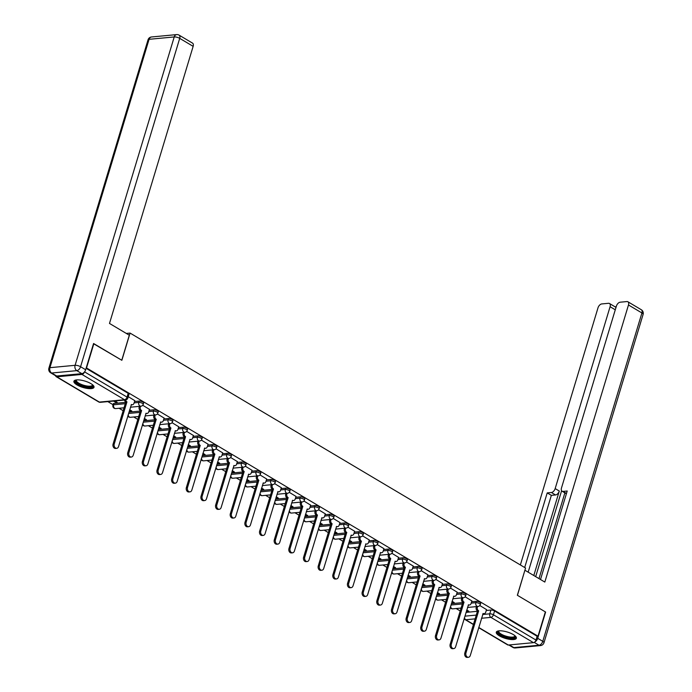 <?xml version="1.0" encoding="UTF-8"?>
<svg xmlns="http://www.w3.org/2000/svg" width="692" height="692" viewBox="0 0 692 692"><rect width="100%" height="100%" fill="white"/><g stroke="black" fill="none" stroke-linecap="round" stroke-linejoin="round"><path stroke-width="1.04" d="M143.642 402.978A2.69 0.856 -163.2 0 0 142.846 402.026A2.69 0.856 -163.2 0 0 139.187 401.083L138.781 402.424A2.69 0.856 16.8 0 1 142.44 403.375A2.69 0.856 16.8 0 1 143.235 404.318L143.642 402.978M158.295 411.679A2.69 0.856 -163.2 0 0 157.499 410.737A2.69 0.856 -163.2 0 0 153.84 409.785L153.434 411.126A2.69 0.856 16.8 0 1 157.093 412.077A2.69 0.856 16.8 0 1 157.888 413.02L158.295 411.679M172.948 420.39A2.69 0.856 -163.2 0 0 172.152 419.438A2.69 0.856 -163.2 0 0 168.493 418.496L168.087 419.836A2.69 0.856 16.8 0 1 171.746 420.788A2.69 0.856 16.8 0 1 172.542 421.731L172.948 420.39M187.601 429.092A2.69 0.856 -163.2 0 0 186.805 428.149A2.69 0.856 -163.2 0 0 183.155 427.198L182.749 428.538A2.69 0.856 16.8 0 1 186.399 429.49A2.69 0.856 16.8 0 1 187.203 430.433L187.601 429.092M202.263 437.802A2.69 0.856 -163.2 0 0 201.467 436.851A2.69 0.856 -163.2 0 0 197.808 435.908L197.402 437.249A2.69 0.856 16.8 0 1 201.061 438.2A2.69 0.856 16.8 0 1 201.856 439.143L202.263 437.802M216.916 446.504A2.69 0.856 -163.2 0 0 216.12 445.562A2.69 0.856 -163.2 0 0 212.461 444.61L212.055 445.959A2.69 0.856 16.8 0 1 215.714 446.902A2.69 0.856 16.8 0 1 216.51 447.845L216.916 446.504M231.569 455.215A2.69 0.856 -163.2 0 0 230.773 454.272A2.69 0.856 -163.2 0 0 227.114 453.321L226.708 454.661A2.69 0.856 16.8 0 1 230.367 455.613A2.69 0.856 16.8 0 1 231.163 456.556L231.569 455.215M246.222 463.917A2.69 0.856 -163.2 0 0 245.426 462.974A2.69 0.856 -163.2 0 0 241.767 462.022L241.37 463.372A2.69 0.856 16.8 0 1 245.02 464.315A2.69 0.856 16.8 0 1 245.824 465.266L246.222 463.917M260.884 472.627A2.69 0.856 -163.2 0 0 260.08 471.684A2.69 0.856 -163.2 0 0 256.429 470.733L256.023 472.074A2.69 0.856 16.8 0 1 259.682 473.025A2.69 0.856 16.8 0 1 260.477 473.968L260.884 472.627M275.537 481.329A2.69 0.856 -163.2 0 0 274.741 480.386A2.69 0.856 -163.2 0 0 271.082 479.435L270.676 480.784A2.69 0.856 16.8 0 1 274.335 481.727A2.69 0.856 16.8 0 1 275.131 482.679L275.537 481.329M290.19 490.04A2.69 0.856 -163.2 0 0 289.394 489.097A2.69 0.856 -163.2 0 0 285.735 488.145L285.329 489.486A2.69 0.856 16.8 0 1 288.988 490.438A2.69 0.856 16.8 0 1 289.784 491.381L290.19 490.04M304.843 498.742A2.69 0.856 -163.2 0 0 304.048 497.799A2.69 0.856 -163.2 0 0 300.389 496.856L299.991 498.197A2.69 0.856 16.8 0 1 303.641 499.14A2.69 0.856 16.8 0 1 304.437 500.091L304.843 498.742M319.505 507.452A2.69 0.856 -163.2 0 0 318.701 506.509A2.69 0.856 -163.2 0 0 315.05 505.558L314.644 506.899A2.69 0.856 16.8 0 1 318.303 507.85A2.69 0.856 16.8 0 1 319.099 508.793L319.505 507.452M334.158 516.163A2.69 0.856 -163.2 0 0 333.362 515.211A2.69 0.856 -163.2 0 0 329.703 514.268L329.297 515.609A2.69 0.856 16.8 0 1 332.956 516.561A2.69 0.856 16.8 0 1 333.752 517.504L334.158 516.163M348.811 524.865A2.69 0.856 -163.2 0 0 348.015 523.922A2.69 0.856 -163.2 0 0 344.357 522.97L343.95 524.311A2.69 0.856 16.8 0 1 347.609 525.263A2.69 0.856 16.8 0 1 348.405 526.205L348.811 524.865M363.464 533.575A2.69 0.856 -163.2 0 0 362.669 532.624A2.69 0.856 -163.2 0 0 359.01 531.681L358.612 533.022A2.69 0.856 16.8 0 1 362.262 533.973A2.69 0.856 16.8 0 1 363.058 534.916L363.464 533.575M378.126 542.277A2.69 0.856 -163.2 0 0 377.322 541.334A2.69 0.856 -163.2 0 0 373.671 540.383L373.265 541.724A2.69 0.856 16.8 0 1 376.924 542.675A2.69 0.856 16.8 0 1 377.72 543.618L378.126 542.277M392.779 550.988A2.69 0.856 -163.2 0 0 391.983 550.036A2.69 0.856 -163.2 0 0 388.324 549.093L387.918 550.434A2.69 0.856 16.8 0 1 391.577 551.386A2.69 0.856 16.8 0 1 392.373 552.328L392.779 550.988M407.432 559.69A2.69 0.856 -163.2 0 0 406.637 558.747A2.69 0.856 -163.2 0 0 402.978 557.795L402.571 559.145A2.69 0.856 16.8 0 1 406.23 560.087A2.69 0.856 16.8 0 1 407.026 561.03L407.432 559.69M422.085 568.4A2.69 0.856 -163.2 0 0 421.29 567.457A2.69 0.856 -163.2 0 0 417.631 566.506L417.224 567.847A2.69 0.856 16.8 0 1 420.883 568.798A2.69 0.856 16.8 0 1 421.679 569.741L422.085 568.4M436.738 577.102A2.69 0.856 -163.2 0 0 435.943 576.159A2.69 0.856 -163.2 0 0 432.292 575.208L431.886 576.557A2.69 0.856 16.8 0 1 435.536 577.5A2.69 0.856 16.8 0 1 436.341 578.451L436.738 577.102M451.4 585.813A2.69 0.856 -163.2 0 0 450.604 584.87A2.69 0.856 -163.2 0 0 446.946 583.918L446.539 585.259A2.69 0.856 16.8 0 1 450.198 586.211A2.69 0.856 16.8 0 1 450.994 587.153L451.4 585.813M466.053 594.514A2.69 0.856 -163.2 0 0 465.258 593.572A2.69 0.856 -163.2 0 0 461.599 592.62L461.192 593.97A2.69 0.856 16.8 0 1 464.851 594.912A2.69 0.856 16.8 0 1 465.647 595.864L466.053 594.514M480.706 603.225A2.69 0.856 -163.2 0 0 479.911 602.282A2.69 0.856 -163.2 0 0 476.252 601.331L475.845 602.671A2.69 0.856 16.8 0 1 479.504 603.623A2.69 0.856 16.8 0 1 480.3 604.566L480.706 603.225M499.39 635.853A10.492 3.33 -163.2 0 0 509.866 639.391A10.492 3.33 -163.2 0 0 516.37 638.232A10.492 3.33 -163.2 0 0 513.256 634.547A10.492 3.33 -163.2 0 0 502.781 631A10.492 3.33 -163.2 0 0 496.285 632.168A10.492 3.33 -163.2 0 0 499.39 635.853M77.02 384.925A10.492 3.33 -163.2 0 0 87.495 388.463A10.492 3.33 -163.2 0 0 94 387.304A10.492 3.33 -163.2 0 0 90.894 383.619A10.492 3.33 -163.2 0 0 80.419 380.072A10.492 3.33 -163.2 0 0 73.914 381.24A10.492 3.33 -163.2 0 0 77.02 384.925M107.848 401.62L113.055 404.708M119.059 408.271L123.159 410.711M133.72 416.982L137.812 419.413M148.373 425.692L152.465 428.123M163.027 434.394L167.127 436.825M177.68 443.105L181.78 445.536M192.341 451.807L196.433 454.246M206.995 460.517L211.086 462.948M221.648 469.219L225.748 471.659M236.301 477.93L240.401 480.36M250.954 486.632L255.054 489.071M265.616 495.342L269.707 497.773M280.269 504.044L284.369 506.483M294.922 512.755L299.022 515.185M309.575 521.457L313.675 523.896M324.237 530.167L328.328 532.598M338.89 538.878L342.99 541.308M353.543 547.58L357.643 550.01M368.196 556.29L372.296 558.721M382.858 564.992L386.949 567.431M397.511 573.703L401.611 576.133M412.164 582.404L416.264 584.844M426.817 591.115L430.917 593.546M441.479 599.817L445.57 602.256M456.132 608.528L460.223 610.958M93.852 343.665L86.517 367.954L538.013 636.182L545.348 611.892L517.348 595.258L525.565 568.037L130.07 333.077L121.853 360.298L93.515 343.699M55.654 375.765A2.69 1.566 -59.3 0 0 56.182 376.673A2.69 1.566 -59.3 0 0 56.813 376.803L81.976 374.433A2.69 1.566 -59.3 0 0 84.424 372.028M466.019 612.385L477.402 611.313M486.26 610.474L490.913 610.041L489.763 613.821A2.69 0.856 16.8 0 1 493.422 614.773L535.98 640.057A2.69 1.566 120.7 0 1 533.463 642.66L508.309 645.031A2.69 1.566 120.7 0 1 507.668 644.901L478.682 627.679M535.98 640.057L537.122 636.268L538.013 636.182M451.85 602.066L452.897 602.689L453.13 601.91M452.897 602.689L454.229 602.568L452.084 601.287M471.866 600.907L465.136 596.807M437.197 593.355L438.244 593.987L438.477 593.208M438.244 593.987L439.576 593.857L437.43 592.586M457.213 592.196L450.483 588.096M422.535 584.654L423.59 585.276L423.824 584.498M423.59 585.276L424.923 585.155L422.769 583.875M442.551 583.494L435.83 579.394M407.882 575.943L408.937 576.574L409.171 575.796M408.937 576.574L410.269 576.445L408.116 575.164M427.898 574.784L421.168 570.684M393.229 567.241L394.276 567.864L394.509 567.085M394.276 567.864L395.608 567.743L393.463 566.463M413.245 566.073L406.515 561.982M378.576 558.531L379.623 559.153L379.856 558.383M379.623 559.153L380.955 559.032L378.809 557.752M398.592 557.371L391.862 553.271M363.914 549.829L364.969 550.451L365.203 549.673M364.969 550.451L366.302 550.322L364.148 549.05M383.93 548.661L377.209 544.569M349.261 541.118L350.316 541.741L350.55 540.962M350.316 541.741L351.648 541.62L349.495 540.34M369.277 539.959L362.547 535.859M334.608 532.416L335.655 533.039L335.888 532.26M335.655 533.039L336.987 532.909L334.841 531.638M354.624 531.248L347.894 527.157M319.955 523.706L321.002 524.328L321.235 523.55M321.002 524.328L322.334 524.207L320.188 522.927M339.971 522.547L333.241 518.446M305.293 515.004L306.348 515.626L306.582 514.848M306.348 515.626L307.68 515.497L305.535 514.225M325.309 513.836L318.588 509.744M290.64 506.293L291.695 506.916L291.929 506.137M291.695 506.916L293.027 506.795L290.874 505.515M310.656 505.134L303.935 501.034M275.987 497.591L277.034 498.214L277.276 497.436M277.034 498.214L278.374 498.084L276.22 496.813M296.003 496.423L289.273 492.332M261.334 488.881L262.38 489.503L262.614 488.725M262.38 489.503L263.713 489.382L261.567 488.102M281.35 487.722L274.62 483.622M246.672 480.17L247.727 480.802L247.961 480.023M247.727 480.802L249.059 480.672L246.914 479.4M266.697 479.011L259.967 474.911M232.019 471.468L233.074 472.091L233.308 471.313M233.074 472.091L234.406 471.97L232.252 470.69M252.035 470.309L245.314 466.209M217.366 462.758L218.412 463.389L218.655 462.611M218.412 463.389L219.753 463.259L217.599 461.979M237.382 461.599L230.652 457.498M202.713 454.056L203.759 454.679L203.993 453.9M203.759 454.679L205.091 454.558L202.946 453.277M222.729 452.888L215.999 448.797M188.051 445.345L189.106 445.968L189.34 445.198M189.106 445.968L190.438 445.847L188.293 444.567M208.076 444.186L201.346 440.086M173.398 436.643L174.453 437.266L174.687 436.488M174.453 437.266L175.785 437.136L173.631 435.865M193.414 435.476L186.693 431.384M158.745 427.933L159.791 428.556L160.034 427.777M159.791 428.556L161.132 428.435L158.978 427.154M178.761 426.774L172.031 422.674M144.092 419.231L145.138 419.854L145.372 419.075M145.138 419.854L146.47 419.724L144.325 418.452M164.108 418.063L157.378 413.972M129.439 410.52L130.485 411.143L130.719 410.365M130.485 411.143L131.817 411.022L129.672 409.742M149.455 409.361L142.725 405.261M113.54 401.083L115.832 402.441L116.066 401.663M115.832 402.441L117.164 402.312L114.872 400.953M134.793 400.651L128.262 396.672M114.033 403.453L113.626 404.794A2.69 0.856 16.8 0 0 112.926 405.131L113.332 403.791A2.69 0.856 -163.2 0 1 114.033 403.453L125.685 402.355M134.533 401.516L139.187 401.083M128.946 412.129L140.338 411.057M149.187 410.226L153.84 409.785M143.607 420.84L154.991 419.767M163.848 418.928L168.493 418.496M158.26 429.542L169.644 428.469M178.501 427.639L183.155 427.198M172.913 438.252L184.306 437.18M193.155 436.341L197.808 435.908M187.567 446.954L198.959 445.882M207.808 445.051L212.461 444.61M202.228 455.665L213.612 454.592M222.469 453.762L227.114 453.321M216.881 464.367L228.265 463.294M237.122 462.464L241.767 462.022M231.535 473.077L242.927 472.005M251.776 471.174L256.429 470.733M246.188 481.788L257.58 480.715M266.429 479.876L271.082 479.435M260.841 490.49L272.233 489.417M281.09 488.587L285.735 488.145M275.502 499.2L286.886 498.128M295.743 497.288L300.389 496.856M290.156 507.902L301.548 506.829M310.397 505.999L315.05 505.558M304.809 516.613L316.201 515.54M325.05 514.701L329.703 514.268M319.462 525.314L330.854 524.242M339.703 523.412L344.357 522.97M334.124 534.025L345.507 532.952M354.365 532.113L359.01 531.681M348.777 542.727L360.16 541.654M369.018 540.824L373.671 540.383M363.43 551.438L374.822 550.365M383.671 549.526L388.324 549.093M378.083 560.139L389.475 559.067M398.324 558.236L402.978 557.795M392.745 568.85L404.128 567.777M412.986 566.947L417.631 566.506M407.398 577.552L418.781 576.479M427.639 575.649L432.292 575.208M422.051 586.262L433.443 585.19M442.292 584.359L446.946 583.918M436.704 594.973L448.096 593.9M456.945 593.061L461.599 592.62M451.366 603.675L462.749 602.602M471.607 601.772L476.252 601.331M126.299 333.432L130.07 333.077M466.503 610.777L467.55 611.399L467.792 610.621M467.55 611.399L468.891 611.27L466.737 609.998M486.519 609.609L479.79 605.517M86.085 368.308L128.184 393.324A2.69 0.856 16.8 0 1 128.98 394.267L127.838 398.047A2.69 0.856 16.8 0 0 127.043 397.104L128.184 393.324M537.122 636.268L494.564 610.984A2.69 0.856 -163.2 0 0 490.913 610.041M477.601 606.503L477.393 607.169A2.69 2.015 84.6 0 0 478.535 610.733L477.385 610.837A2.69 2.015 -95.4 0 1 476.243 607.282L476.442 606.616M478.674 610.811L465.967 652.928A3.097 2.31 84.6 0 0 468.415 657.288A3.097 2.31 84.6 0 0 470.283 655.497L483.137 613.467A2.69 2.015 84.6 0 0 484.132 613.7L482.973 613.813A2.69 2.015 -95.4 0 1 482.869 613.821M468.415 657.288L467.256 657.4A3.097 2.31 -95.4 0 1 464.808 653.04L477.523 610.924M484.132 613.7A2.69 2.015 84.6 0 0 485.758 612.143L486.545 609.522M462.939 597.802L462.74 598.468A2.69 2.015 84.6 0 0 463.882 602.023L462.723 602.135A2.69 2.015 -95.4 0 1 461.581 598.571L461.789 597.905M464.021 602.109L451.305 644.217A3.097 2.31 84.6 0 0 453.762 648.586A3.097 2.31 84.6 0 0 455.63 646.786L468.484 604.756A2.69 2.015 84.6 0 0 469.47 604.998L468.32 605.102A2.69 2.015 -95.4 0 1 468.216 605.111M453.762 648.586L452.603 648.689A3.097 2.31 -95.4 0 1 450.155 644.33L462.87 602.213M469.47 604.998A2.69 2.015 84.6 0 0 471.105 603.433L471.892 600.82M448.286 589.091L448.087 589.757A2.69 2.015 84.6 0 0 449.229 593.321L448.07 593.425A2.69 2.015 -95.4 0 1 446.928 589.869L447.127 589.203M449.368 593.399L436.652 635.516A3.097 2.31 84.6 0 0 439.1 639.875A3.097 2.31 84.6 0 0 440.977 638.085L453.831 596.054A2.69 2.015 84.6 0 0 454.817 596.288L453.667 596.4A2.69 2.015 -95.4 0 1 453.554 596.4M439.1 639.875L437.95 639.988A3.097 2.31 -95.4 0 1 435.493 635.628L448.208 593.511M454.817 596.288A2.69 2.015 84.6 0 0 456.443 594.731L457.239 592.11M534.795 641.968A4.031 2.353 -59.3 0 0 537.701 638.309L545.625 612.057L517.443 595.319L524.882 570.303M525.003 570.294L544.82 582.067L628.483 304.973A4.031 2.353 -59.3 0 0 627.878 301.755A4.031 2.353 -59.3 0 0 626.917 301.565L620.162 302.205A4.031 2.353 -59.3 0 0 616.39 306.115L561.48 487.998A4.031 2.353 -59.3 0 0 562.086 491.216A4.031 2.353 -59.3 0 0 563.037 491.406L566.48 493.448M540.504 579.507L567.215 491.017L563.037 491.406M615.283 309.8L610.084 306.712A4.031 2.353 -59.3 0 0 609.47 303.494A4.031 2.353 -59.3 0 0 608.519 303.295L601.763 303.935A4.031 2.353 -59.3 0 0 597.992 307.845L520.367 564.949M616.209 306.712L615.076 306.815M551.394 492.505A4.031 2.353 -59.3 0 0 555.166 488.587L559.3 491.043A4.031 2.353 120.7 0 1 555.529 494.962L551.394 492.505L547.216 492.894L524.692 567.518M610.084 306.712L555.166 488.587M538.999 578.607L564.88 492.877M559.3 491.043L533.8 575.519M561.61 490.749L535.677 576.635M609.47 303.494L615.491 307.066A4.031 2.353 120.7 0 1 615.966 307.533M555.529 494.962L551.351 495.351L528.16 572.172M551.351 495.351L547.216 492.894M566.393 493.759A4.031 2.353 120.7 0 1 566.22 493.673L562.086 491.216M129.309 335.213L109.492 323.441L193.146 46.347L179.712 38.363L80.575 366.725L85.652 369.744L93.576 343.5L121.757 360.238L129.309 335.213M56.718 376.024L81.872 373.654L76.803 370.644L51.649 373.014L56.718 376.024A4.031 2.353 120.7 0 1 55.767 375.834L50.689 372.815A4.031 2.353 -59.3 0 0 51.649 373.014A4.031 3.019 84.6 0 1 49.936 367.677L75.091 365.307L174.228 36.944L149.074 39.314L49.936 367.677A4.031 1.28 -163.2 0 0 48.89 368.179A4.031 4.031 0 0 0 50.689 372.815M151.513 36.97A4.031 4.031 0 0 0 148.027 39.825A4.031 1.28 -163.2 0 1 149.074 39.314A4.031 3.019 -95.4 0 1 151.513 36.97L176.668 34.6A4.031 3.019 84.6 0 0 174.228 36.944A4.031 1.28 -163.2 0 1 179.712 38.363A4.031 2.353 -59.3 0 0 179.107 35.145L192.54 43.129A4.031 2.353 120.7 0 1 193.146 46.347M85.652 369.744A4.031 2.353 120.7 0 1 81.872 373.654M515.168 635.905A9.074 2.889 16.8 0 1 512.962 637.989A9.074 2.889 16.8 0 1 501.856 635.446A9.074 2.889 16.8 0 1 498.569 630.896M498.941 630.844A8.408 2.673 -163.2 0 0 498.759 631.182A8.408 2.673 -163.2 0 0 503.456 635.239A8.408 2.673 -163.2 0 0 512.677 637.098A8.408 2.673 -163.2 0 0 514.848 636.034A8.408 2.673 -163.2 0 0 514.883 635.663M496.605 631.658A10.423 3.313 -163.2 0 0 503.093 636.493A10.423 3.313 -163.2 0 0 513.905 638.543A10.423 3.313 -163.2 0 0 516.379 637.626M92.797 384.977A9.074 2.889 16.8 0 1 90.591 387.062A9.074 2.889 16.8 0 1 79.485 384.518A9.074 2.889 16.8 0 1 76.198 379.969M76.578 379.917A8.408 2.673 -163.2 0 0 76.388 380.254A8.408 2.673 -163.2 0 0 81.094 384.311A8.408 2.673 -163.2 0 0 90.306 386.171A8.408 2.673 -163.2 0 0 92.486 385.107A8.408 2.673 -163.2 0 0 92.512 384.735M74.234 380.73A10.423 3.313 -163.2 0 0 80.722 385.565A10.423 3.313 -163.2 0 0 91.534 387.615A10.423 3.313 -163.2 0 0 94.017 386.698M433.633 580.38L433.426 581.055A2.69 2.015 84.6 0 0 434.567 584.61L433.417 584.723A2.69 2.015 -95.4 0 1 432.275 581.159L432.474 580.493M434.714 584.697L421.999 626.805A3.097 2.31 84.6 0 0 424.447 631.173A3.097 2.31 84.6 0 0 426.315 629.374L439.178 587.344A2.69 2.015 84.6 0 0 440.164 587.586L439.005 587.69A2.69 2.015 -95.4 0 1 438.901 587.698M424.447 631.173L423.296 631.277A3.097 2.31 -95.4 0 1 420.84 626.917L433.555 584.801M440.164 587.586A2.69 2.015 84.6 0 0 441.79 586.02L442.577 583.408M418.98 571.678L418.772 572.345A2.69 2.015 84.6 0 0 419.914 575.908L418.764 576.012A2.69 2.015 -95.4 0 1 417.622 572.457L417.821 571.782M420.061 575.986L407.346 618.103A3.097 2.31 84.6 0 0 409.794 622.463A3.097 2.31 84.6 0 0 411.662 620.672L424.516 578.642A2.69 2.015 84.6 0 0 425.511 578.875L424.352 578.988A2.69 2.015 -95.4 0 1 424.248 578.988M409.794 622.463L408.635 622.575A3.097 2.31 -95.4 0 1 406.187 618.207L418.902 576.099M425.511 578.875A2.69 2.015 84.6 0 0 427.137 577.318L427.924 574.697M404.318 562.968L404.119 563.643A2.69 2.015 84.6 0 0 405.261 567.198L404.102 567.31A2.69 2.015 -95.4 0 1 402.96 563.746L403.168 563.08M405.4 567.284L392.684 609.393A3.097 2.31 84.6 0 0 395.141 613.761A3.097 2.31 84.6 0 0 397.009 611.962L409.863 569.931A2.69 2.015 84.6 0 0 410.858 570.173L409.699 570.277A2.69 2.015 -95.4 0 1 409.595 570.286M395.141 613.761L393.982 613.865A3.097 2.31 -95.4 0 1 391.534 609.505L404.249 567.388M410.858 570.173A2.69 2.015 84.6 0 0 412.484 568.608L413.271 565.995M389.665 554.266L389.466 554.932A2.69 2.015 84.6 0 0 390.608 558.487L389.449 558.6A2.69 2.015 -95.4 0 1 388.307 555.045L388.515 554.37M390.746 558.574L378.031 600.691A3.097 2.31 84.6 0 0 380.479 605.05A3.097 2.31 84.6 0 0 382.356 603.26L395.21 561.229A2.69 2.015 84.6 0 0 396.196 561.463L395.046 561.575A2.69 2.015 -95.4 0 1 394.933 561.575M380.479 605.05L379.328 605.163A3.097 2.31 -95.4 0 1 376.88 600.794L389.587 558.686M396.196 561.463A2.69 2.015 84.6 0 0 397.822 559.897L398.618 557.285M375.012 545.556L374.813 546.23A2.69 2.015 84.6 0 0 375.955 549.785L374.796 549.898A2.69 2.015 -95.4 0 1 373.654 546.334L373.853 545.668M376.093 549.872L363.378 591.98A3.097 2.31 84.6 0 0 365.826 596.348A3.097 2.31 84.6 0 0 367.694 594.549L380.557 552.519A2.69 2.015 84.6 0 0 381.543 552.752L380.384 552.865A2.69 2.015 -95.4 0 1 380.28 552.873M365.826 596.348L364.675 596.452A3.097 2.31 -95.4 0 1 362.219 592.092L374.934 549.976M381.543 552.752A2.69 2.015 84.6 0 0 383.169 551.195L383.956 548.583M360.359 536.854L360.151 537.52A2.69 2.015 84.6 0 0 361.293 541.075L360.143 541.187A2.69 2.015 -95.4 0 1 359.001 537.632L359.2 536.957M361.44 541.161L348.725 583.278A3.097 2.31 84.6 0 0 351.173 587.638A3.097 2.31 84.6 0 0 353.041 585.839L365.895 543.817A2.69 2.015 84.6 0 0 366.89 544.05L365.731 544.154A2.69 2.015 -95.4 0 1 365.627 544.163M351.173 587.638L350.014 587.75A3.097 2.31 -95.4 0 1 347.566 583.382L360.281 541.274M366.89 544.05A2.69 2.015 84.6 0 0 368.516 542.485L369.303 539.872M345.697 528.143L345.498 528.818A2.69 2.015 84.6 0 0 346.64 532.373L345.481 532.477A2.69 2.015 -95.4 0 1 344.339 528.922L344.547 528.255M346.778 532.459L334.063 574.568A3.097 2.31 84.6 0 0 336.52 578.936A3.097 2.31 84.6 0 0 338.388 577.137L351.242 535.106A2.69 2.015 84.6 0 0 352.237 535.34L351.078 535.452A2.69 2.015 -95.4 0 1 350.974 535.461M336.52 578.936L335.361 579.04A3.097 2.31 -95.4 0 1 332.913 574.68L345.628 532.563M352.237 535.34A2.69 2.015 84.6 0 0 353.863 533.783L354.65 531.162M331.044 519.441L330.845 520.107A2.69 2.015 84.6 0 0 331.987 523.662L330.828 523.775A2.69 2.015 -95.4 0 1 329.686 520.22L329.894 519.545M332.125 523.749L319.41 565.866A3.097 2.31 84.6 0 0 321.858 570.225A3.097 2.31 84.6 0 0 323.735 568.426L336.589 526.396A2.69 2.015 84.6 0 0 337.575 526.638L336.424 526.742A2.69 2.015 -95.4 0 1 336.312 526.75M321.858 570.225L320.707 570.338A3.097 2.31 -95.4 0 1 318.259 565.969L330.966 523.861M337.575 526.638A2.69 2.015 84.6 0 0 339.201 525.072L339.997 522.46M316.391 510.731L316.192 511.405A2.69 2.015 84.6 0 0 317.334 514.96L316.175 515.064A2.69 2.015 -95.4 0 1 315.033 511.509L315.232 510.843M317.472 515.038L304.757 557.155A3.097 2.31 84.6 0 0 307.205 561.515A3.097 2.31 84.6 0 0 309.082 559.724L321.936 517.694A2.69 2.015 84.6 0 0 322.922 517.927L321.771 518.04A2.69 2.015 -95.4 0 1 321.659 518.048M307.205 561.515L306.054 561.627A3.097 2.31 -95.4 0 1 303.598 557.268L316.313 515.151M322.922 517.927A2.69 2.015 84.6 0 0 324.548 516.37L325.335 513.749M301.738 502.029L301.53 502.695A2.69 2.015 84.6 0 0 302.672 506.25L301.522 506.362A2.69 2.015 -95.4 0 1 300.38 502.807L300.579 502.132M302.819 506.336L290.104 548.453A3.097 2.31 84.6 0 0 292.552 552.813A3.097 2.31 84.6 0 0 294.42 551.014L307.274 508.983A2.69 2.015 84.6 0 0 308.269 509.226L307.11 509.329A2.69 2.015 -95.4 0 1 307.006 509.338M292.552 552.813L291.393 552.925A3.097 2.31 -95.4 0 1 288.945 548.557L301.66 506.449M308.269 509.226A2.69 2.015 84.6 0 0 309.895 507.66L310.682 505.048M287.076 493.318L286.877 493.984A2.69 2.015 84.6 0 0 288.019 497.548L286.86 497.652A2.69 2.015 -95.4 0 1 285.718 494.097L285.926 493.431M288.157 497.626L275.442 539.743A3.097 2.31 84.6 0 0 277.899 544.102A3.097 2.31 84.6 0 0 279.767 542.312L292.621 500.281A2.69 2.015 84.6 0 0 293.616 500.515L292.457 500.627A2.69 2.015 -95.4 0 1 292.353 500.636M277.899 544.102L276.739 544.215A3.097 2.31 -95.4 0 1 274.292 539.855L287.007 497.738M293.616 500.515A2.69 2.015 84.6 0 0 295.242 498.958L296.029 496.337M272.423 484.608L272.224 485.282A2.69 2.015 84.6 0 0 273.366 488.837L272.207 488.95A2.69 2.015 -95.4 0 1 271.065 485.386L271.273 484.72M273.504 488.924L260.789 531.032A3.097 2.31 84.6 0 0 263.245 535.4A3.097 2.31 84.6 0 0 265.114 533.601L277.968 491.571A2.69 2.015 84.6 0 0 278.954 491.813L277.803 491.917A2.69 2.015 -95.4 0 1 277.7 491.926M263.245 535.4L262.086 535.504A3.097 2.31 -95.4 0 1 259.638 531.145L272.354 489.028M278.954 491.813A2.69 2.015 84.6 0 0 280.58 490.247L281.376 487.635M257.77 475.906L257.571 476.572A2.69 2.015 84.6 0 0 258.713 480.136L257.554 480.239A2.69 2.015 -95.4 0 1 256.412 476.684L256.611 476.018M258.851 480.213L246.136 522.33A3.097 2.31 84.6 0 0 248.584 526.69A3.097 2.31 84.6 0 0 250.461 524.899L263.315 482.869A2.69 2.015 84.6 0 0 264.301 483.103L263.15 483.215A2.69 2.015 -95.4 0 1 263.038 483.215M248.584 526.69L247.433 526.802A3.097 2.31 -95.4 0 1 244.977 522.443L257.692 480.326M264.301 483.103A2.69 2.015 84.6 0 0 265.927 481.546L266.714 478.925M243.117 467.195L242.909 467.87A2.69 2.015 84.6 0 0 244.051 471.425L242.901 471.537A2.69 2.015 -95.4 0 1 241.759 467.974L241.958 467.308M244.198 471.512L231.483 513.62A3.097 2.31 84.6 0 0 233.931 517.988A3.097 2.31 84.6 0 0 235.799 516.189L248.662 474.158A2.69 2.015 84.6 0 0 249.648 474.401L248.489 474.504A2.69 2.015 -95.4 0 1 248.385 474.513M233.931 517.988L232.772 518.092A3.097 2.31 -95.4 0 1 230.324 513.732L243.039 471.615M249.648 474.401A2.69 2.015 84.6 0 0 251.274 472.835L252.061 470.223M228.464 458.493L228.256 459.159A2.69 2.015 84.6 0 0 229.398 462.723L228.248 462.827A2.69 2.015 -95.4 0 1 227.106 459.272L227.305 458.597M229.536 462.801L216.83 504.918A3.097 2.31 84.6 0 0 219.278 509.277A3.097 2.31 84.6 0 0 221.146 507.487L234 465.457A2.69 2.015 84.6 0 0 234.995 465.69L233.835 465.803A2.69 2.015 -95.4 0 1 233.732 465.803M219.278 509.277L218.118 509.39A3.097 2.31 -95.4 0 1 215.67 505.022L228.386 462.913M234.995 465.69A2.69 2.015 84.6 0 0 236.621 464.133L237.408 461.512M213.802 449.783L213.603 450.457A2.69 2.015 84.6 0 0 214.745 454.013L213.586 454.125A2.69 2.015 -95.4 0 1 212.444 450.561L212.652 449.895M214.883 454.099L202.168 496.207A3.097 2.31 84.6 0 0 204.624 500.576A3.097 2.31 84.6 0 0 206.493 498.776L219.347 456.746A2.69 2.015 84.6 0 0 220.333 456.988L219.182 457.092A2.69 2.015 -95.4 0 1 219.079 457.101M204.624 500.576L203.465 500.679A3.097 2.31 -95.4 0 1 201.017 496.32L213.733 454.203M220.333 456.988A2.69 2.015 84.6 0 0 221.959 455.423L222.755 452.81M199.149 441.081L198.95 441.747A2.69 2.015 84.6 0 0 200.092 445.302L198.933 445.414A2.69 2.015 -95.4 0 1 197.791 441.859L197.99 441.185M200.23 445.388L187.515 487.505A3.097 2.31 84.6 0 0 189.963 491.865A3.097 2.31 84.6 0 0 191.84 490.074L204.694 448.044A2.69 2.015 84.6 0 0 205.68 448.278L204.529 448.39A2.69 2.015 -95.4 0 1 204.417 448.39M189.963 491.865L188.812 491.977A3.097 2.31 -95.4 0 1 186.356 487.609L199.071 445.501M205.68 448.278A2.69 2.015 84.6 0 0 207.306 446.712L208.102 444.1M184.496 432.37L184.288 433.045A2.69 2.015 84.6 0 0 185.43 436.6L184.28 436.713A2.69 2.015 -95.4 0 1 183.138 433.149L183.337 432.483M185.577 436.687L172.862 478.795A3.097 2.31 84.6 0 0 175.31 483.163A3.097 2.31 84.6 0 0 177.178 481.364L190.04 439.333A2.69 2.015 84.6 0 0 191.027 439.567L189.868 439.68A2.69 2.015 -95.4 0 1 189.764 439.688M175.31 483.163L174.159 483.267A3.097 2.31 -95.4 0 1 171.702 478.907L184.418 436.79M191.027 439.567A2.69 2.015 84.6 0 0 192.653 438.01L193.44 435.398M169.843 423.668L169.635 424.334A2.69 2.015 84.6 0 0 170.777 427.89L169.626 428.002A2.69 2.015 -95.4 0 1 168.485 424.447L168.684 423.772M170.915 427.976L158.209 470.093A3.097 2.31 84.6 0 0 160.656 474.452A3.097 2.31 84.6 0 0 162.525 472.653L175.379 430.632A2.69 2.015 84.6 0 0 176.374 430.865L175.214 430.969A2.69 2.015 -95.4 0 1 175.111 430.978M160.656 474.452L159.497 474.565A3.097 2.31 -95.4 0 1 157.049 470.197L169.765 428.088M176.374 430.865A2.69 2.015 84.6 0 0 178 429.3L178.787 426.687M155.181 414.958L154.982 415.632A2.69 2.015 84.6 0 0 156.124 419.188L154.965 419.291A2.69 2.015 -95.4 0 1 153.823 415.736L154.031 415.07M156.262 419.274L143.547 461.382A3.097 2.31 84.6 0 0 146.003 465.751A3.097 2.31 84.6 0 0 147.872 463.951L160.726 421.921A2.69 2.015 84.6 0 0 161.712 422.155L160.561 422.267A2.69 2.015 -95.4 0 1 160.458 422.276M146.003 465.751L144.844 465.854A3.097 2.31 -95.4 0 1 142.396 461.495L155.112 419.378M161.712 422.155A2.69 2.015 84.6 0 0 163.347 420.598L164.134 417.977M140.528 406.256L140.329 406.922A2.69 2.015 84.6 0 0 141.471 410.477L140.312 410.59A2.69 2.015 -95.4 0 1 139.17 407.034L139.369 406.36M141.609 410.564L128.894 452.68A3.097 2.31 84.6 0 0 131.342 457.04A3.097 2.31 84.6 0 0 133.219 455.241L146.073 413.21A2.69 2.015 84.6 0 0 147.059 413.453L145.908 413.557A2.69 2.015 -95.4 0 1 145.796 413.565M131.342 457.04L130.191 457.152A3.097 2.31 -95.4 0 1 127.735 452.784L140.45 410.676M147.059 413.453A2.69 2.015 84.6 0 0 148.685 411.887L149.481 409.275M125.615 399.941A2.69 2.015 84.6 0 0 126.809 401.775L125.659 401.879A2.69 2.015 -95.4 0 1 124.456 400.054M126.956 401.853L114.241 443.97A3.097 2.31 84.6 0 0 116.689 448.329A3.097 2.31 84.6 0 0 118.557 446.539L131.419 404.509A2.69 2.015 84.6 0 0 132.406 404.742L131.246 404.855A2.69 2.015 -95.4 0 1 131.143 404.863M116.689 448.329L115.538 448.442A3.097 2.31 -95.4 0 1 113.081 444.082L125.797 401.965M132.406 404.742A2.69 2.015 84.6 0 0 134.032 403.185L134.819 400.564M56.813 376.803L99.371 402.087L124.534 399.716L81.976 374.433M464.877 616.165L476.26 615.093M482.661 614.487L489.763 613.821A2.69 2.015 -95.4 0 0 490.905 617.376L481.528 618.259M475.127 618.864L465.751 619.747L473.475 624.34M478.743 627.471L508.309 645.031M533.463 642.66L490.905 617.376A2.69 1.566 -59.3 0 0 493.422 614.773L494.564 610.984M112.926 405.131A2.69 2.69 0 0 0 115.754 408.583A2.69 2.015 84.6 0 1 114.768 408.349A2.69 2.015 84.6 0 1 113.626 404.794L125.278 403.695M134.127 402.865L138.781 402.424A2.69 2.015 84.6 0 0 139.922 405.979A2.69 2.015 -95.4 0 0 140.909 406.213A2.69 2.69 0 0 0 143.235 404.318M128.539 413.47L139.931 412.397M148.789 411.567L153.434 411.126A2.69 2.015 84.6 0 0 154.575 414.69A2.69 2.015 -95.4 0 0 155.57 414.923A2.69 2.69 0 0 0 157.888 413.02M143.201 422.181L154.584 421.108M163.442 420.278L168.087 419.836A2.69 2.015 84.6 0 0 169.229 423.392A2.69 2.015 -95.4 0 0 170.223 423.634A2.69 2.69 0 0 0 172.542 421.731M157.854 430.891L169.246 429.818M178.095 428.979L182.749 428.538A2.69 2.015 84.6 0 0 183.89 432.102A2.69 2.015 -95.4 0 0 184.876 432.336A2.69 2.69 0 0 0 187.203 430.433M172.507 439.593L183.899 438.52M192.748 437.69L197.402 437.249A2.69 2.015 84.6 0 0 198.543 440.804A2.69 2.015 -95.4 0 0 199.53 441.046A2.69 2.69 0 0 0 201.856 439.143M187.16 448.304L198.552 447.231M207.401 446.392L212.055 445.959A2.69 2.015 84.6 0 0 213.197 449.515A2.69 2.015 -95.4 0 0 214.191 449.748A2.69 2.69 0 0 0 216.51 447.845M201.822 457.005L213.205 455.933M222.063 455.102L226.708 454.661A2.69 2.015 84.6 0 0 227.85 458.216A2.69 2.015 -95.4 0 0 228.844 458.459A2.69 2.69 0 0 0 231.163 456.556M216.475 465.716L227.858 464.643M236.716 463.804L241.37 463.372A2.69 2.015 84.6 0 0 242.511 466.927A2.69 2.015 -95.4 0 0 243.498 467.161A2.69 2.69 0 0 0 245.824 465.266M231.128 474.418L242.52 473.345M251.369 472.515L256.023 472.074A2.69 2.015 84.6 0 0 257.165 475.629A2.69 2.015 -95.4 0 0 258.151 475.871A2.69 2.69 0 0 0 260.477 473.968M245.781 483.128L257.173 482.056M266.022 481.217L270.676 480.784A2.69 2.015 84.6 0 0 271.818 484.339A2.69 2.015 -95.4 0 0 272.804 484.573A2.69 2.69 0 0 0 275.131 482.679M260.443 491.83L271.826 490.758M280.684 489.927L285.329 489.486A2.69 2.015 84.6 0 0 286.471 493.05A2.69 2.015 -95.4 0 0 287.465 493.284A2.69 2.69 0 0 0 289.784 491.381M275.096 500.541L286.479 499.468M295.337 498.629L299.991 498.197A2.69 2.015 84.6 0 0 301.132 501.752A2.69 2.015 -95.4 0 0 302.119 501.985A2.69 2.69 0 0 0 304.437 500.091M289.749 509.243L301.141 508.17M309.99 507.34L314.644 506.899A2.69 2.015 84.6 0 0 315.786 510.462A2.69 2.015 -95.4 0 0 316.772 510.696A2.69 2.69 0 0 0 319.099 508.793M304.402 517.953L315.794 516.881M324.643 516.05L329.297 515.609A2.69 2.015 84.6 0 0 330.439 519.164A2.69 2.015 -95.4 0 0 331.425 519.398A2.69 2.69 0 0 0 333.752 517.504M319.064 526.655L330.447 525.583M339.305 524.752L343.95 524.311A2.69 2.015 84.6 0 0 345.092 527.875A2.69 2.015 -95.4 0 0 346.087 528.108A2.69 2.69 0 0 0 348.405 526.205M333.717 535.366L345.1 534.293M353.958 533.463L358.612 533.022A2.69 2.015 84.6 0 0 359.753 536.577A2.69 2.015 -95.4 0 0 360.74 536.819A2.69 2.69 0 0 0 363.058 534.916M348.37 544.076L359.762 543.004M368.611 542.165L373.265 541.724A2.69 2.015 84.6 0 0 374.407 545.287A2.69 2.015 -95.4 0 0 375.393 545.521A2.69 2.69 0 0 0 377.72 543.618M363.023 552.778L374.415 551.706M383.264 550.875L387.918 550.434A2.69 2.015 84.6 0 0 389.06 553.989A2.69 2.015 -95.4 0 0 390.046 554.231A2.69 2.69 0 0 0 392.373 552.328M377.685 561.489L389.068 560.416M397.926 559.577L402.571 559.145A2.69 2.015 84.6 0 0 403.713 562.7A2.69 2.015 -95.4 0 0 404.708 562.933A2.69 2.69 0 0 0 407.026 561.03M392.338 570.191L403.721 569.118M412.579 568.288L417.224 567.847A2.69 2.015 84.6 0 0 418.366 571.402A2.69 2.015 -95.4 0 0 419.361 571.644A2.69 2.69 0 0 0 421.679 569.741M406.991 578.901L418.383 577.829M427.232 576.99L431.886 576.557A2.69 2.015 84.6 0 0 433.028 580.112A2.69 2.015 -95.4 0 0 434.014 580.346A2.69 2.69 0 0 0 436.341 578.451M421.644 587.603L433.036 586.531M441.885 585.7L446.539 585.259A2.69 2.015 84.6 0 0 447.681 588.814A2.69 2.015 -95.4 0 0 448.667 589.056A2.69 2.69 0 0 0 450.994 587.153M436.297 596.314L447.689 595.241M456.547 594.402L461.192 593.97A2.69 2.015 84.6 0 0 462.334 597.525A2.69 2.015 -95.4 0 0 463.329 597.758A2.69 2.69 0 0 0 465.647 595.864M450.959 605.016L462.342 603.943M471.2 603.113L475.845 602.671A2.69 2.015 84.6 0 0 476.987 606.235A2.69 2.015 -95.4 0 0 477.982 606.469A2.69 2.69 0 0 0 480.3 604.566M450.561 606.313A2.69 2.015 84.6 0 0 451.833 608.597A2.69 2.015 84.6 0 0 452.827 608.839A2.69 2.69 0 0 1 450.215 607.464M435.908 597.611A2.69 2.015 84.6 0 0 437.18 599.895A2.69 2.015 84.6 0 0 438.166 600.128A2.69 2.69 0 0 1 435.562 598.753M421.255 588.901A2.69 2.015 84.6 0 0 422.527 591.184A2.69 2.015 84.6 0 0 423.513 591.426A2.69 2.69 0 0 1 420.909 590.051M406.602 580.19A2.69 2.015 84.6 0 0 407.865 582.482A2.69 2.015 84.6 0 0 408.86 582.716A2.69 2.69 0 0 1 406.256 581.341M391.949 571.488A2.69 2.015 84.6 0 0 393.212 573.772A2.69 2.015 84.6 0 0 394.206 574.014A2.69 2.69 0 0 1 391.594 572.639M377.287 562.778A2.69 2.015 84.6 0 0 378.559 565.07A2.69 2.015 84.6 0 0 379.545 565.303A2.69 2.69 0 0 1 376.941 563.928M362.634 554.076A2.69 2.015 84.6 0 0 363.905 556.359A2.69 2.015 84.6 0 0 364.892 556.602A2.69 2.69 0 0 1 362.288 555.226M347.981 545.365A2.69 2.015 84.6 0 0 349.244 547.657A2.69 2.015 84.6 0 0 350.238 547.891A2.69 2.69 0 0 1 347.635 546.516M333.328 536.663A2.69 2.015 84.6 0 0 334.591 538.947A2.69 2.015 84.6 0 0 335.585 539.189A2.69 2.69 0 0 1 332.973 537.814M318.666 527.953A2.69 2.015 84.6 0 0 319.938 530.245A2.69 2.015 84.6 0 0 320.924 530.479A2.69 2.69 0 0 1 318.32 529.103M304.013 519.251A2.69 2.015 84.6 0 0 305.284 521.534A2.69 2.015 84.6 0 0 306.271 521.768A2.69 2.69 0 0 1 303.667 520.401M289.36 510.54A2.69 2.015 84.6 0 0 290.631 512.833A2.69 2.015 84.6 0 0 291.617 513.066A2.69 2.69 0 0 1 289.014 511.691M274.707 501.838A2.69 2.015 84.6 0 0 275.97 504.122A2.69 2.015 84.6 0 0 276.964 504.356A2.69 2.69 0 0 1 274.361 502.989M260.045 493.128A2.69 2.015 84.6 0 0 261.317 495.411A2.69 2.015 84.6 0 0 262.303 495.654A2.69 2.69 0 0 1 259.699 494.278M245.392 484.426A2.69 2.015 84.6 0 0 246.663 486.71A2.69 2.015 84.6 0 0 247.65 486.943A2.69 2.69 0 0 1 245.046 485.568M230.739 475.715A2.69 2.015 84.6 0 0 232.01 477.999A2.69 2.015 84.6 0 0 232.996 478.241A2.69 2.69 0 0 1 230.393 476.866M216.086 467.005A2.69 2.015 84.6 0 0 217.349 469.297A2.69 2.015 84.6 0 0 218.343 469.531A2.69 2.69 0 0 1 215.74 468.155M201.424 458.303A2.69 2.015 84.6 0 0 202.695 460.587A2.69 2.015 84.6 0 0 203.682 460.829A2.69 2.69 0 0 1 201.078 459.453M186.771 449.592A2.69 2.015 84.6 0 0 188.042 451.885A2.69 2.015 84.6 0 0 189.028 452.118A2.69 2.69 0 0 1 186.425 450.743M172.118 440.89A2.69 2.015 84.6 0 0 173.389 443.174A2.69 2.015 84.6 0 0 174.375 443.416A2.69 2.69 0 0 1 171.772 442.041M157.465 432.18A2.69 2.015 84.6 0 0 158.727 434.472A2.69 2.015 84.6 0 0 159.722 434.706A2.69 2.69 0 0 1 157.119 433.33M142.803 423.478A2.69 2.015 84.6 0 0 144.074 425.762A2.69 2.015 84.6 0 0 145.069 426.004A2.69 2.69 0 0 1 142.457 424.628M128.15 414.767A2.69 2.015 84.6 0 0 129.421 417.06A2.69 2.015 84.6 0 0 130.407 417.293A2.69 2.69 0 0 1 127.804 415.918M84.554 371.863L127.043 397.104A2.69 1.566 -59.3 0 1 124.534 399.716A2.69 2.015 84.6 0 0 125.52 399.95A2.69 2.69 0 0 0 127.838 398.047M100.366 402.32A2.69 2.015 84.6 0 1 99.371 402.087A2.69 1.566 120.7 0 1 98.74 401.957A2.69 2.69 0 0 0 100.366 402.32L125.52 399.95M464.133 618.613A2.69 2.69 0 0 0 465.119 619.617A2.69 1.566 120.7 0 0 465.751 619.747A2.69 2.015 -95.4 0 1 464.488 617.463M478.535 610.733L477.385 610.837M477.393 607.169L476.243 607.282M465.967 652.928L464.808 653.04M463.882 602.023L462.723 602.135M462.74 598.468L461.581 598.571M451.305 644.217L450.155 644.33M449.229 593.321L448.07 593.425M448.087 589.757L446.928 589.869M436.652 635.516L435.493 635.628M509.355 644.935L513.845 647.6L539.007 645.229L534.233 642.392M537.701 638.309L542.779 641.32L641.917 312.957L628.483 304.973M641.311 309.739A4.031 2.353 120.7 0 1 641.917 312.957A4.031 1.28 -163.2 0 1 643.11 314.376A4.031 4.031 0 0 0 641.311 309.739L627.878 301.755M542.779 641.32A4.031 2.353 120.7 0 1 539.007 645.229A4.031 3.019 -95.4 0 0 540.487 645.584A4.031 4.031 0 0 0 543.973 642.738A4.031 1.28 -163.2 0 0 542.779 641.32M513.845 647.6A4.031 2.353 120.7 0 1 512.893 647.409A4.031 4.031 0 0 0 515.332 647.954A4.031 3.019 84.6 0 1 513.845 647.6M80.575 366.725A4.031 1.28 -163.2 0 0 75.091 365.307A4.031 3.019 -95.4 0 0 76.803 370.644A4.031 2.353 -59.3 0 0 80.575 366.725M434.567 584.61L433.417 584.723M433.426 581.055L432.275 581.159M421.999 626.805L420.84 626.917M419.914 575.908L418.764 576.012M418.772 572.345L417.622 572.457M407.346 618.103L406.187 618.207M405.261 567.198L404.102 567.31M404.119 563.643L402.96 563.746M392.684 609.393L391.534 609.505M390.608 558.487L389.449 558.6M389.466 554.932L388.307 555.045M378.031 600.691L376.88 600.794M375.955 549.785L374.796 549.898M374.813 546.23L373.654 546.334M363.378 591.98L362.219 592.092M361.293 541.075L360.143 541.187M360.151 537.52L359.001 537.632M348.725 583.278L347.566 583.382M346.64 532.373L345.481 532.477M345.498 528.818L344.339 528.922M334.063 574.568L332.913 574.68M331.987 523.662L330.828 523.775M330.845 520.107L329.686 520.22M319.41 565.866L318.259 565.969M317.334 514.96L316.175 515.064M316.192 511.405L315.033 511.509M304.757 557.155L303.598 557.268M302.672 506.25L301.522 506.362M301.53 502.695L300.38 502.807M290.104 548.453L288.945 548.557M288.019 497.548L286.86 497.652M286.877 493.984L285.718 494.097M275.442 539.743L274.292 539.855M273.366 488.837L272.207 488.95M272.224 485.282L271.065 485.386M260.789 531.032L259.638 531.145M258.713 480.136L257.554 480.239M257.571 476.572L256.412 476.684M246.136 522.33L244.977 522.443M244.051 471.425L242.901 471.537M242.909 467.87L241.759 467.974M231.483 513.62L230.324 513.732M229.398 462.723L228.248 462.827M228.256 459.159L227.106 459.272M216.83 504.918L215.67 505.022M214.745 454.013L213.586 454.125M213.603 450.457L212.444 450.561M202.168 496.207L201.017 496.32M200.092 445.302L198.933 445.414M198.95 441.747L197.791 441.859M187.515 487.505L186.356 487.609M185.43 436.6L184.28 436.713M184.288 433.045L183.138 433.149M172.862 478.795L171.702 478.907M170.777 427.89L169.626 428.002M169.635 424.334L168.485 424.447M158.209 470.093L157.049 470.197M156.124 419.188L154.965 419.291M154.982 415.632L153.823 415.736M143.547 461.382L142.396 461.495M141.471 410.477L140.312 410.59M140.329 406.922L139.17 407.034M128.894 452.68L127.735 452.784M126.809 401.775L125.659 401.879M114.241 443.97L113.081 444.082M477.982 606.469L467.507 607.455M461.106 608.06L452.827 608.839M463.329 597.758L452.853 598.744M446.452 599.35L438.166 600.128M448.667 589.056L438.192 590.042M431.791 590.648L423.513 591.426M434.014 580.346L423.539 581.332M417.138 581.937L408.86 582.716M419.361 571.644L408.885 572.63M402.485 573.236L394.206 574.014M404.708 562.933L394.232 563.919M387.831 564.525L379.545 565.303M390.046 554.231L379.571 555.218M373.17 555.814L364.892 556.602M375.393 545.521L364.918 546.507M358.517 547.112L350.238 547.891M360.74 536.819L350.264 537.805M343.863 538.402L335.585 539.189M346.087 528.108L335.611 529.095M329.21 529.7L320.924 530.479M331.425 519.398L320.95 520.393M314.549 520.989L306.271 521.768M316.772 510.696L306.297 511.682M299.895 512.288L291.617 513.066M302.119 501.985L291.643 502.972M285.242 503.577L276.964 504.356M287.465 493.284L276.99 494.27M270.589 494.875L262.303 495.654M272.804 484.573L262.329 485.559M255.928 486.165L247.65 486.943M258.151 475.871L247.675 476.857M241.274 477.463L232.996 478.241M243.498 467.161L233.022 468.147M226.621 468.752L218.343 469.531M228.844 458.459L218.369 459.445M211.968 460.042L203.682 460.829M214.191 449.748L203.716 450.734M197.306 451.34L189.028 452.118M199.53 441.046L189.054 442.032M182.653 442.629L174.375 443.416M184.876 432.336L174.401 433.322M168 433.927L159.722 434.706M170.223 423.634L159.748 424.62M153.347 425.217L145.069 426.004M155.57 414.923L145.095 415.909M138.694 416.515L130.407 417.293M140.909 406.213L130.433 407.207M124.032 407.804L115.754 408.583M56.182 376.673L98.74 401.957M465.119 619.617L473.406 624.547M643.11 314.376L543.973 642.738M508.81 644.987L512.893 647.409M540.487 645.584L515.332 647.954M179.107 35.145A4.031 4.031 0 0 0 176.668 34.6M148.027 39.825L48.89 368.179"/></g></svg>
